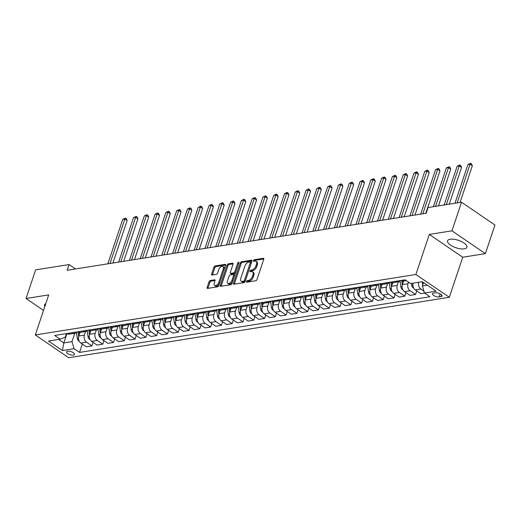 <?xml version="1.0" encoding="UTF-8"?>
<svg xmlns="http://www.w3.org/2000/svg" width="521" height="521" viewBox="0 0 521 521"><rect width="100%" height="100%" fill="white"/><g stroke="black" fill="none" stroke-linecap="round" stroke-linejoin="round"><path stroke-width="0.78" d="M246.44 281.496A0.899 0.488 -55.7 0 0 246.524 282.148A0.899 0.488 -55.7 0 0 246.772 282.193L255.772 280.76A1.283 0.703 -55.7 0 0 256.99 279.503L263.756 259.282A1.283 0.703 -55.7 0 0 263.633 258.357A1.283 0.703 -55.7 0 0 263.287 258.292L254.287 259.725A0.899 0.488 -55.7 0 0 253.427 260.604A0.899 0.488 -55.7 0 0 253.519 261.255A0.899 0.488 -55.7 0 0 253.76 261.295L254.925 261.112A4.103 2.247 -55.7 0 1 256.032 261.314A4.103 2.247 -55.7 0 1 256.43 264.277L255.87 265.964A4.103 2.247 -55.7 0 1 251.956 269.989L250.79 270.171A0.899 0.488 -55.7 0 0 249.937 271.05A0.899 0.488 -55.7 0 0 250.021 271.702A0.899 0.488 -55.7 0 0 250.262 271.747L251.428 271.558A4.103 2.247 -55.7 0 1 252.535 271.76A4.103 2.247 -55.7 0 1 252.939 274.723L252.372 276.41A4.103 2.247 -55.7 0 1 248.458 280.435L247.293 280.617A0.899 0.488 -55.7 0 0 246.44 281.496M464.276 248.849A10.192 3.914 -161.5 0 0 466.894 247.28A10.192 3.914 -161.5 0 0 461.424 241.529A10.192 3.914 -161.5 0 0 450.177 239.243A10.192 3.914 -161.5 0 0 447.559 240.813A10.192 3.914 -161.5 0 0 453.029 246.563A10.192 3.914 -161.5 0 0 464.276 248.849M73.376 355.101A4.181 1.602 -161.5 0 0 74.451 354.456A4.181 1.602 -161.5 0 0 72.211 352.098A4.181 1.602 -161.5 0 0 67.593 351.161A4.181 1.602 -161.5 0 0 66.519 351.799A4.181 1.602 -161.5 0 0 68.765 354.163A4.181 1.602 -161.5 0 0 73.376 355.101M210.263 280.493A1.283 0.703 -55.7 0 0 209.038 281.75L207.137 287.423A1.283 0.703 -55.7 0 0 207.267 288.347A1.283 0.703 -55.7 0 0 207.612 288.413L217.609 286.824A1.283 0.703 -55.7 0 0 218.833 285.567L225.593 265.345A1.283 0.703 -55.7 0 0 225.469 264.421A1.283 0.703 -55.7 0 0 225.124 264.355L215.127 265.944A1.283 0.703 -55.7 0 0 213.903 267.201L211.611 274.053A1.283 0.703 -55.7 0 0 211.734 274.984A1.283 0.703 -55.7 0 0 212.086 275.042L216.365 274.365A1.283 0.703 -55.7 0 0 217.583 273.108L218.722 269.709A3.432 1.882 -55.7 0 1 222.923 266.511A3.432 1.882 -55.7 0 1 223.255 268.986L218.8 282.297A3.432 1.882 -55.7 0 1 214.6 285.495A3.432 1.882 -55.7 0 1 214.268 283.02L215.01 280.799A1.283 0.703 -55.7 0 0 214.886 279.875A1.283 0.703 -55.7 0 0 214.541 279.81L210.263 280.493L211.161 281.106A1.283 0.703 -55.7 0 0 209.943 282.369L208.042 288.041A1.283 0.703 -55.7 0 0 207.97 288.354M48.707 294.893L26.05 298.494L35.623 269.885L69.065 264.57L67.15 270.288L426.165 213.258L428.08 207.534L461.521 202.226L451.948 230.836L429.291 234.43L415.888 274.489L35.304 334.944L48.707 294.893M233.486 283.235A1.283 0.703 -55.7 0 0 233.61 284.16A1.283 0.703 -55.7 0 0 233.955 284.225L243.952 282.636A1.283 0.703 -55.7 0 0 245.176 281.379L251.943 261.164A1.283 0.703 -55.7 0 0 251.812 260.233A1.283 0.703 -55.7 0 0 251.467 260.174L241.47 261.763A1.283 0.703 -55.7 0 0 240.253 263.02L233.486 283.235L234.391 283.854A1.283 0.703 -55.7 0 0 234.313 284.166M230.777 284.733L220.78 286.322A1.283 0.703 -55.7 0 1 220.435 286.257A1.283 0.703 -55.7 0 1 220.311 285.332L227.078 265.111A1.283 0.703 -55.7 0 1 228.302 263.854L232.581 263.17A1.283 0.703 -55.7 0 1 232.926 263.235A1.283 0.703 -55.7 0 1 233.05 264.16L230.308 272.359A1.283 0.703 -55.7 0 0 230.432 273.291A1.283 0.703 -55.7 0 0 230.777 273.349L233.616 272.9A1.283 0.703 -55.7 0 0 234.841 271.643L237.693 263.105A0.899 0.488 -55.7 0 1 238.794 262.271A0.899 0.488 -55.7 0 1 238.879 262.916L232.001 283.476A1.283 0.703 -55.7 0 1 230.777 284.733M435.413 292.802L433.518 293.102A4.051 1.556 -161.5 0 0 432.476 293.727A4.051 1.556 -161.5 0 0 434.651 296.013A4.051 1.556 -161.5 0 0 439.118 296.924L441.02 296.618A4.051 1.556 -161.5 0 0 442.055 296A4.051 1.556 -161.5 0 0 439.887 293.714A4.051 1.556 -161.5 0 0 435.413 292.802M415.888 274.489L449.323 297.276L68.733 357.738L35.304 334.944M422.811 284.694A3.465 2.572 -99 0 1 422.44 283.417L422.212 281.698L410.548 283.535L405.077 279.81L54.698 335.472L60.162 339.197L65.307 337.087L66.473 333.603M422.199 281.685L436.11 291.174L424.459 293.023L422.375 285.983L423.514 282.584M82.338 344.062L79.544 352.411L429.929 296.749L424.459 293.023M79.544 352.411L74.08 348.686L62.429 350.535L48.512 341.053L60.162 339.197M429.291 234.43L462.726 257.224L485.377 253.623L451.948 230.836M485.377 253.623L494.95 225.013L461.521 202.226M26.05 298.494L43.517 310.399M462.726 257.224L449.323 297.276M75.512 268.96L69.065 264.57M422.375 285.983L427.337 285.195M77.004 331.929A5.23 3.888 -99 0 1 74.913 333.264L69.3 334.156A5.23 3.888 -99 0 1 66.948 333.57L63.796 342.948L71.996 341.646L74.79 333.284M93.129 342.349L91.937 345.892L86.33 346.784L80.866 343.052A5.23 3.888 -99 0 1 78.782 336.012L79.974 332.457M91.937 345.892L86.473 342.167A5.23 3.888 -99 0 1 84.389 335.12L85.581 331.571M103.913 340.636L102.728 344.179L97.121 345.071L91.65 341.34A5.23 3.888 -99 0 1 89.566 334.3L90.758 330.744M102.728 344.179L97.264 340.454A5.23 3.888 -99 0 1 95.18 333.407L96.365 329.858M114.698 338.917L113.513 342.466L107.906 343.352L102.442 339.627A5.23 3.888 -99 0 1 100.358 332.587L101.549 329.031M113.513 342.466L108.049 338.735A5.23 3.888 -99 0 1 105.965 331.695L107.157 328.139M125.489 337.204L124.304 340.747L118.69 341.639L113.226 337.914A5.23 3.888 -99 0 1 111.142 330.874L112.334 327.318M124.304 340.747L118.834 337.022A5.23 3.888 -99 0 1 116.756 329.982L117.941 326.426M136.274 335.491L135.089 339.034L129.482 339.926L124.018 336.201A5.23 3.888 -99 0 1 121.934 329.161L123.125 325.605M135.089 339.034L129.625 335.309A5.23 3.888 -99 0 1 127.541 328.269L128.733 324.713M147.065 333.779L145.88 337.321L140.266 338.214L134.802 334.489A5.23 3.888 -99 0 1 132.718 327.449L133.91 323.886M145.88 337.321L140.41 333.596A5.23 3.888 -99 0 1 138.332 326.556L139.517 323M157.85 332.066L156.665 335.609L151.057 336.501L145.587 332.776A5.23 3.888 -99 0 1 143.509 325.729L144.695 322.173M156.665 335.609L151.201 331.884A5.23 3.888 -99 0 1 149.117 324.844L150.309 321.288M168.641 330.353L167.456 333.896L161.842 334.788L156.378 331.056A5.23 3.888 -99 0 1 154.294 324.016L155.486 320.461M167.456 333.896L161.985 330.171A5.23 3.888 -99 0 1 159.901 323.124L161.093 319.575M179.426 328.64L178.241 332.183L172.633 333.075L167.163 329.344A5.23 3.888 -99 0 1 165.085 322.304L166.271 318.748M178.241 332.183L172.777 328.458A5.23 3.888 -99 0 1 170.693 321.411L171.884 317.862M190.217 326.921L189.032 330.47L183.418 331.356L177.954 327.631A5.23 3.888 -99 0 1 175.87 320.591L177.062 317.035M189.032 330.47L183.561 326.739A5.23 3.888 -99 0 1 181.477 319.699L182.669 316.143M201.002 325.208L199.817 328.751L194.209 329.643L188.739 325.918A5.23 3.888 -99 0 1 186.655 318.878L187.847 315.322M199.817 328.751L194.353 325.026A5.23 3.888 -99 0 1 192.269 317.986L193.454 314.43M211.793 323.495L210.601 327.038L204.994 327.93L199.53 324.205A5.23 3.888 -99 0 1 197.446 317.165L198.638 313.609M210.601 327.038L205.137 323.313A5.23 3.888 -99 0 1 203.053 316.273L204.245 312.717M222.578 321.783L221.392 325.325L215.785 326.218L210.315 322.492A5.23 3.888 -99 0 1 208.231 315.452L209.422 311.89M221.392 325.325L215.928 321.6A5.23 3.888 -99 0 1 213.844 314.56L215.03 311.004M233.362 320.07L232.177 323.613L226.57 324.505L221.106 320.78A5.23 3.888 -99 0 1 219.022 313.733L220.214 310.177M232.177 323.613L226.713 319.887A5.23 3.888 -99 0 1 224.629 312.847L225.821 309.292M244.154 318.357L242.968 321.9L237.355 322.792L231.891 319.06A5.23 3.888 -99 0 1 229.807 312.02L230.998 308.465M242.968 321.9L237.498 318.175A5.23 3.888 -99 0 1 235.42 311.128L236.606 307.579M254.938 316.644L253.753 320.187L248.146 321.079L242.682 317.348A5.23 3.888 -99 0 1 240.598 310.308L241.783 306.752M253.753 320.187L248.289 316.462A5.23 3.888 -99 0 1 246.205 309.415L247.397 305.866M265.73 314.925L264.544 318.474L258.93 319.36L253.466 315.635A5.23 3.888 -99 0 1 251.382 308.595L252.574 305.039M264.544 318.474L259.074 314.743A5.23 3.888 -99 0 1 256.996 307.703L258.182 304.147M276.514 313.212L275.329 316.755L269.722 317.647L264.251 313.922A5.23 3.888 -99 0 1 262.174 306.882L263.359 303.326M275.329 316.755L269.865 313.03A5.23 3.888 -99 0 1 267.781 305.99L268.973 302.434M287.305 311.499L286.12 315.042L280.506 315.934L275.042 312.209A5.23 3.888 -99 0 1 272.958 305.169L274.15 301.613M286.12 315.042L280.65 311.317A5.23 3.888 -99 0 1 278.566 304.277L279.757 300.721M298.09 309.787L296.905 313.329L291.298 314.222L285.827 310.496A5.23 3.888 -99 0 1 283.75 303.456L284.935 299.894M296.905 313.329L291.441 309.604A5.23 3.888 -99 0 1 289.357 302.564L290.542 299.008M308.881 308.074L307.696 311.617L302.082 312.509L296.618 308.784A5.23 3.888 -99 0 1 294.534 301.737L295.726 298.181M307.696 311.617L302.226 307.891A5.23 3.888 -99 0 1 300.142 300.851L301.333 297.296M319.666 306.361L318.481 309.904L312.874 310.796L307.403 307.064A5.23 3.888 -99 0 1 305.319 300.024L306.511 296.469M318.481 309.904L313.017 306.179A5.23 3.888 -99 0 1 310.933 299.132L312.118 295.583M330.451 304.648L329.265 308.191L323.658 309.083L318.194 305.352A5.23 3.888 -99 0 1 316.11 298.312L317.302 294.756M329.265 308.191L323.801 304.466A5.23 3.888 -99 0 1 321.717 297.419L322.909 293.87M341.242 302.929L340.057 306.478L334.449 307.364L328.979 303.639A5.23 3.888 -99 0 1 326.895 296.599L328.087 293.043M340.057 306.478L334.586 302.747A5.23 3.888 -99 0 1 332.509 295.707L333.694 292.151M352.027 301.216L350.841 304.759L345.234 305.651L339.77 301.926A5.23 3.888 -99 0 1 337.686 294.886L338.878 291.33M350.841 304.759L345.377 301.034A5.23 3.888 -99 0 1 343.293 293.994L344.485 290.438M362.818 299.503L361.633 303.046L356.019 303.938L350.555 300.213A5.23 3.888 -99 0 1 348.471 293.173L349.663 289.617M361.633 303.046L356.162 299.321A5.23 3.888 -99 0 1 354.085 292.281L355.27 288.725M373.603 297.791L372.417 301.333L366.81 302.226L361.34 298.5A5.23 3.888 -99 0 1 359.262 291.46L360.447 287.898M372.417 301.333L366.953 297.608A5.23 3.888 -99 0 1 364.869 290.568L366.061 287.012M384.394 296.078L383.209 299.621L377.595 300.513L372.131 296.788A5.23 3.888 -99 0 1 370.047 289.741L371.239 286.185M383.209 299.621L377.738 295.895A5.23 3.888 -99 0 1 375.661 288.855L376.846 285.3M395.178 294.365L393.993 297.908L388.386 298.8L382.915 295.068A5.23 3.888 -99 0 1 380.838 288.028L382.023 284.473M393.993 297.908L388.529 294.183A5.23 3.888 -99 0 1 386.445 287.136L387.637 283.587M405.97 292.652L404.784 296.195L399.171 297.087L393.707 293.356A5.23 3.888 -99 0 1 391.623 286.316L392.814 282.76M404.784 296.195L399.314 292.47A5.23 3.888 -99 0 1 397.23 285.423L398.422 281.874M416.754 290.933L415.569 294.482L409.962 295.368L404.491 291.643A5.23 3.888 -99 0 1 402.414 284.603L403.599 281.047M415.569 294.482L410.105 290.751A5.23 3.888 -99 0 1 408.021 283.711L408.536 282.167M58.652 339.438L63.796 342.948L62.429 350.535M423.886 291.083L420.89 289.038A5.23 3.888 -99 0 1 418.734 282.239M413.127 283.131A5.23 3.888 -99 0 0 415.283 289.93L420.747 293.655L424.511 293.056M406.269 280.624L403.716 281.027A5.23 3.888 -99 0 1 401.365 280.448L401.313 280.409M400.629 280.519A5.23 3.888 -99 0 1 398.539 281.854A5.23 3.888 -99 0 1 396.188 281.268L396.136 281.229M398.539 281.854L392.932 282.747A5.23 3.888 -99 0 1 390.581 282.161L390.529 282.121M389.845 282.232A5.23 3.888 -99 0 1 387.754 283.567A5.23 3.888 -99 0 1 385.403 282.981L385.351 282.949M387.754 283.567L382.14 284.459A5.23 3.888 -99 0 1 379.789 283.873L379.737 283.834M379.06 283.945A5.23 3.888 -99 0 1 376.963 285.28A5.23 3.888 -99 0 1 374.612 284.694L374.56 284.661M376.963 285.28L371.356 286.172A5.23 3.888 -99 0 1 369.005 285.586L368.953 285.554M368.269 285.658A5.23 3.888 -99 0 1 366.178 286.993A5.23 3.888 -99 0 1 363.827 286.407L363.775 286.374M366.178 286.993L360.565 287.885A5.23 3.888 -99 0 1 358.214 287.299L358.161 287.266M357.484 287.371A5.23 3.888 -99 0 1 355.387 288.706A5.23 3.888 -99 0 1 353.036 288.12L352.984 288.087M355.387 288.706L349.78 289.598A5.23 3.888 -99 0 1 347.429 289.012L347.377 288.979M346.693 289.083A5.23 3.888 -99 0 1 344.602 290.418A5.23 3.888 -99 0 1 342.251 289.839L342.199 289.8M344.602 290.418L338.995 291.311A5.23 3.888 -99 0 1 336.638 290.725L336.586 290.692M335.908 290.803A5.23 3.888 -99 0 1 333.811 292.138A5.23 3.888 -99 0 1 331.46 291.552L331.408 291.513M333.811 292.138L328.204 293.023A5.23 3.888 -99 0 1 325.853 292.444L325.801 292.405M325.117 292.515A5.23 3.888 -99 0 1 323.027 293.851A5.23 3.888 -99 0 1 320.675 293.264L320.623 293.225M323.027 293.851L317.419 294.743A5.23 3.888 -99 0 1 315.068 294.157L315.016 294.118M314.332 294.228A5.23 3.888 -99 0 1 312.242 295.563A5.23 3.888 -99 0 1 309.884 294.977L309.832 294.945M312.242 295.563L306.628 296.456A5.23 3.888 -99 0 1 304.277 295.869L304.225 295.83M303.541 295.941A5.23 3.888 -99 0 1 301.451 297.276A5.23 3.888 -99 0 1 299.1 296.69L299.047 296.657M301.451 297.276L295.843 298.168A5.23 3.888 -99 0 1 293.492 297.582L293.44 297.55M292.756 297.654A5.23 3.888 -99 0 1 290.666 298.989A5.23 3.888 -99 0 1 288.315 298.403L288.263 298.37M290.666 298.989L285.052 299.881A5.23 3.888 -99 0 1 282.701 299.295L282.649 299.262M281.972 299.367A5.23 3.888 -99 0 1 279.875 300.702A5.23 3.888 -99 0 1 277.524 300.116L277.472 300.083M279.875 300.702L274.267 301.594A5.23 3.888 -99 0 1 271.916 301.008L271.864 300.975M271.18 301.079A5.23 3.888 -99 0 1 269.09 302.414A5.23 3.888 -99 0 1 266.739 301.835L266.687 301.796M269.09 302.414L263.476 303.307A5.23 3.888 -99 0 1 261.125 302.721L261.073 302.688M260.396 302.799A5.23 3.888 -99 0 1 258.299 304.134A5.23 3.888 -99 0 1 255.948 303.548L255.896 303.509M258.299 304.134L252.692 305.019A5.23 3.888 -99 0 1 250.34 304.44L250.288 304.401M249.605 304.511A5.23 3.888 -99 0 1 247.514 305.847A5.23 3.888 -99 0 1 245.163 305.26L245.111 305.221M247.514 305.847L241.9 306.739A5.23 3.888 -99 0 1 239.549 306.153L239.497 306.114M238.82 306.224A5.23 3.888 -99 0 1 236.723 307.559A5.23 3.888 -99 0 1 234.372 306.973L234.32 306.941M236.723 307.559L231.116 308.452A5.23 3.888 -99 0 1 228.765 307.865L228.712 307.826M228.029 307.937A5.23 3.888 -99 0 1 225.938 309.272A5.23 3.888 -99 0 1 223.587 308.686L223.535 308.653M225.938 309.272L220.331 310.164A5.23 3.888 -99 0 1 217.973 309.578L217.921 309.546M217.244 309.65A5.23 3.888 -99 0 1 215.147 310.985A5.23 3.888 -99 0 1 212.796 310.399L212.744 310.366M215.147 310.985L209.54 311.877A5.23 3.888 -99 0 1 207.189 311.291L207.137 311.258M206.453 311.363A5.23 3.888 -99 0 1 204.362 312.698A5.23 3.888 -99 0 1 202.011 312.112L201.959 312.079M204.362 312.698L198.755 313.59A5.23 3.888 -99 0 1 196.404 313.004L196.352 312.971M195.668 313.075A5.23 3.888 -99 0 1 193.578 314.41A5.23 3.888 -99 0 1 191.22 313.831L191.168 313.792M193.578 314.41L187.964 315.303A5.23 3.888 -99 0 1 185.613 314.717L185.561 314.684M184.877 314.795A5.23 3.888 -99 0 1 182.786 316.13A5.23 3.888 -99 0 1 180.435 315.544L180.383 315.505M182.786 316.13L177.179 317.015A5.23 3.888 -99 0 1 174.828 316.436L174.776 316.397M174.092 316.507A5.23 3.888 -99 0 1 172.002 317.843A5.23 3.888 -99 0 1 169.651 317.256L169.599 317.217M172.002 317.843L166.388 318.735A5.23 3.888 -99 0 1 164.037 318.149L163.985 318.11M163.307 318.22A5.23 3.888 -99 0 1 161.21 319.555A5.23 3.888 -99 0 1 158.859 318.969L158.807 318.937M161.21 319.555L155.603 320.448A5.23 3.888 -99 0 1 153.252 319.861L153.2 319.822M152.516 319.933A5.23 3.888 -99 0 1 150.426 321.268A5.23 3.888 -99 0 1 148.075 320.682L148.023 320.649M150.426 321.268L144.812 322.16A5.23 3.888 -99 0 1 142.461 321.574L142.409 321.542M141.732 321.646A5.23 3.888 -99 0 1 139.635 322.981A5.23 3.888 -99 0 1 137.284 322.395L137.231 322.362M139.635 322.981L134.027 323.873A5.23 3.888 -99 0 1 131.676 323.287L131.624 323.254M130.94 323.359A5.23 3.888 -99 0 1 128.85 324.694A5.23 3.888 -99 0 1 126.499 324.108L126.447 324.075M128.85 324.694L123.243 325.586A5.23 3.888 -99 0 1 120.885 325L120.833 324.967M120.156 325.071A5.23 3.888 -99 0 1 118.059 326.406A5.23 3.888 -99 0 1 115.708 325.827L115.655 325.788M118.059 326.406L112.451 327.299A5.23 3.888 -99 0 1 110.1 326.713L110.048 326.68M109.364 326.791A5.23 3.888 -99 0 1 107.274 328.126A5.23 3.888 -99 0 1 104.923 327.54L104.871 327.501M107.274 328.126L101.667 329.012A5.23 3.888 -99 0 1 99.316 328.432L99.264 328.393M98.58 328.504A5.23 3.888 -99 0 1 96.489 329.839A5.23 3.888 -99 0 1 94.132 329.252L94.08 329.213M96.489 329.839L90.875 330.731A5.23 3.888 -99 0 1 88.524 330.145L88.472 330.106M87.789 330.216A5.23 3.888 -99 0 1 85.698 331.551A5.23 3.888 -99 0 1 83.347 330.965L83.295 330.933M85.698 331.551L80.091 332.444A5.23 3.888 -99 0 1 77.74 331.857L77.688 331.818M74.913 333.264A5.23 3.888 -99 0 1 72.562 332.678L72.51 332.645M72.562 332.678L66.896 333.538M71.996 341.646L74.08 348.686M45.776 303.645A10.192 3.914 -161.5 0 0 44.532 304.837A10.192 3.914 -161.5 0 0 44.813 306.53M247.345 282.102A0.899 0.488 -55.7 0 1 248.198 281.236L249.364 281.047A4.103 2.247 -55.7 0 0 253.278 277.022L252.372 276.41M252.535 271.76L253.44 272.379A4.103 2.247 -55.7 0 1 253.838 275.342L253.278 277.022M256.032 261.314L256.938 261.933A4.103 2.247 -55.7 0 1 257.335 264.889L256.775 266.576A4.103 2.247 -55.7 0 1 252.861 270.601L251.695 270.79A0.899 0.488 -55.7 0 0 250.842 271.649M263.828 258.97L255.186 260.344A0.899 0.488 -55.7 0 0 254.339 261.203M252.014 260.845L242.376 262.376A1.283 0.703 -55.7 0 0 241.151 263.633L234.391 283.854M243.548 281.216A0.899 0.488 -55.7 0 0 244.401 280.331L250.34 262.584A0.899 0.488 -55.7 0 0 250.256 261.939A0.899 0.488 -55.7 0 0 250.008 261.894L248.784 262.089A4.103 2.247 -55.7 0 0 244.87 266.114L240.813 278.247A4.103 2.247 -55.7 0 0 241.21 281.203A4.103 2.247 -55.7 0 0 242.317 281.412L243.548 281.216L244.447 281.828A0.899 0.488 -55.7 0 0 245.306 280.949L244.401 280.331M250.256 261.939L251.155 262.551A0.899 0.488 -55.7 0 1 251.246 263.203L245.306 280.949M241.21 281.203L242.115 281.822A4.103 2.247 -55.7 0 0 243.222 282.024L242.317 281.412M244.447 281.828L243.222 282.024M233.121 263.847L229.201 264.466A1.283 0.703 -55.7 0 0 227.983 265.73L221.217 285.944A1.283 0.703 -55.7 0 0 221.145 286.263M230.432 273.291L231.337 273.903A1.283 0.703 -55.7 0 0 231.682 273.968L234.522 273.518A1.283 0.703 -55.7 0 0 235.739 272.255L238.598 263.724L237.693 263.105M227.462 280.871A3.432 1.882 -55.7 0 0 227.794 283.346A3.432 1.882 -55.7 0 0 231.988 280.148L233.558 275.459A1.283 0.703 -55.7 0 0 233.434 274.534A1.283 0.703 -55.7 0 0 233.089 274.476L230.249 274.925A1.283 0.703 -55.7 0 0 229.025 276.182L227.462 280.871M227.794 283.346L228.693 283.965A3.432 1.882 -55.7 0 0 232.894 280.767L231.988 280.148M233.434 274.534L234.339 275.153A1.283 0.703 -55.7 0 1 234.463 276.078L232.894 280.767M215.082 280.487L211.161 281.106M214.6 285.495L215.505 286.114A3.432 1.882 -55.7 0 0 219.706 282.916L218.8 282.297M222.923 266.511L223.822 267.13A3.432 1.882 -55.7 0 1 224.16 269.604L219.706 282.916M225.665 265.033L216.033 266.563A1.283 0.703 -55.7 0 0 214.808 267.82L212.516 274.671A1.283 0.703 -55.7 0 0 212.444 274.984M460.05 202.461L472.339 165.73L470.079 164.187L467.923 164.532L454.957 203.268M457.119 202.923L470.079 164.187L470.606 163.262L471.512 163.881L472.339 165.73M467.923 164.532L470.606 163.262M413.654 288.035L413.153 287.833A3.465 2.572 -99 0 1 411.655 285.13L411.421 283.398M449.258 204.173L461.547 167.443L459.288 165.899L457.132 166.245L444.172 204.981M446.328 204.636L459.288 165.899L459.815 164.975L460.72 165.593L461.547 167.443M457.132 166.245L459.815 164.975M402.863 289.748L402.368 289.546A3.465 2.572 -99 0 1 400.864 286.843L400.089 281.106M438.474 205.886L450.763 169.156L448.503 167.612L446.347 167.957L433.381 206.694M403.039 282.721L402.811 281.034M401.704 280.65L402.29 285.007M435.543 206.349L448.503 167.612L449.03 166.694L449.936 167.306L450.763 169.156M446.347 167.957L449.03 166.694M392.079 291.467L391.577 291.259A3.465 2.572 -99 0 1 390.079 288.556L389.304 282.818M425.768 213.323L439.971 170.868L437.712 169.332L435.556 169.67L420.681 214.131M392.254 284.433L392.026 282.747M390.913 282.362L391.505 286.719M422.837 213.786L437.712 169.332L438.246 168.407L439.144 169.019L439.971 170.868M435.556 169.67L438.246 168.407M381.287 293.18L380.792 292.971A3.465 2.572 -99 0 1 379.295 290.269L378.513 284.538M414.983 215.036L429.187 172.581L426.927 171.044L424.771 171.383L409.897 215.844M381.463 286.146L381.235 284.459M380.128 284.075L380.721 288.432M412.052 215.499L426.927 171.044L427.454 170.12L428.36 170.738L429.187 172.581M424.771 171.383L427.454 170.12M370.503 294.893L370.001 294.684A3.465 2.572 -99 0 1 368.503 291.981L367.728 286.25M404.192 216.749L418.396 174.294L416.142 172.757L413.98 173.096L399.106 217.557M370.678 287.859L370.451 286.172M369.337 285.795L369.93 290.145M401.261 217.211L416.142 172.757L416.67 171.832L417.568 172.451L418.396 174.294M413.98 173.096L416.67 171.832M359.718 296.605L359.216 296.397A3.465 2.572 -99 0 1 357.719 293.694L356.937 287.963M393.407 218.462L407.611 176.007L405.351 174.47L403.195 174.815L388.321 219.269M359.887 289.572L359.659 287.885M358.552 287.507L359.145 291.858M390.476 218.931L405.351 174.47L405.879 173.545L406.784 174.164L407.611 176.007M403.195 174.815L405.879 173.545M348.927 298.318L348.425 298.116A3.465 2.572 -99 0 1 346.927 295.414L346.152 289.676M382.616 220.175L396.82 177.726L394.566 176.183L392.404 176.528L377.53 220.982M349.103 291.285L348.875 289.598M347.767 289.22L348.354 293.57M379.685 220.644L394.566 176.183L395.094 175.258L395.993 175.877L396.82 177.726M392.404 176.528L395.094 175.258M338.142 300.031L337.641 299.829A3.465 2.572 -99 0 1 336.143 297.126L335.361 291.389M371.831 221.887L386.035 179.439L383.775 177.895L381.619 178.241L366.745 222.695M338.318 293.004L338.083 291.317M336.976 290.933L337.569 295.283M368.901 222.356L383.775 177.895L384.303 176.971L385.208 177.589L386.035 179.439M381.619 178.241L384.303 176.971M327.351 301.744L326.849 301.542A3.465 2.572 -99 0 1 325.351 298.839L324.576 293.102M361.04 223.6L375.25 181.152L372.99 179.608L370.828 179.953L355.954 224.414M327.527 294.717L327.299 293.03M326.192 292.646L326.778 297.003M358.116 224.069L372.99 179.608L373.518 178.69L374.423 179.302L375.25 181.152M370.828 179.953L373.518 178.69M316.566 303.463L316.065 303.255A3.465 2.572 -99 0 1 314.567 300.552L313.792 294.814M350.255 225.319L364.459 182.864L362.199 181.328L360.044 181.666L345.169 226.127M316.742 296.429L316.514 294.743M315.4 294.358L315.993 298.715M347.325 225.782L362.199 181.328L362.727 180.403L363.632 181.015L364.459 182.864M360.044 181.666L362.727 180.403M305.775 305.176L305.28 304.967A3.465 2.572 -99 0 1 303.776 302.265L303.001 296.534M339.471 227.032L353.674 184.577L351.415 183.04L349.259 183.379L334.378 227.84M305.951 298.142L305.723 296.456M304.616 296.071L305.202 300.428M336.54 227.495L351.415 183.04L351.942 182.116L352.847 182.734L353.674 184.577M349.259 183.379L351.942 182.116M294.99 306.889L294.489 306.68A3.465 2.572 -99 0 1 292.991 303.977L292.216 298.246M328.679 228.745L342.883 186.29L340.623 184.753L338.468 185.092L323.593 229.553M295.166 299.855L294.938 298.168M293.824 297.791L294.417 302.141M325.749 229.207L340.623 184.753L341.151 183.828L342.056 184.447L342.883 186.29M338.468 185.092L341.151 183.828M284.199 308.601L283.704 308.393A3.465 2.572 -99 0 1 282.2 305.69L281.425 299.959M317.895 230.458L332.098 188.003L329.839 186.466L327.683 186.811L312.802 231.265M284.375 301.568L284.147 299.881M283.04 299.503L283.626 303.854M314.964 230.927L329.839 186.466L330.366 185.541L331.271 186.16L332.098 188.003M327.683 186.811L330.366 185.541M273.414 310.314L272.913 310.112A3.465 2.572 -99 0 1 271.415 307.41L270.64 301.672M307.103 232.171L321.307 189.722L319.047 188.179L316.892 188.524L302.017 232.978M273.59 303.281L273.362 301.594M272.249 301.216L272.841 305.566M304.173 232.64L319.047 188.179L319.581 187.254L320.48 187.873L321.307 189.722M316.892 188.524L319.581 187.254M262.63 312.027L262.128 311.825A3.465 2.572 -99 0 1 260.63 309.122L259.849 303.385M296.319 233.883L310.523 191.435L308.263 189.891L306.107 190.237L291.232 234.691M262.799 305L262.571 303.313M261.464 302.929L262.056 307.279M293.388 234.352L308.263 189.891L308.79 188.967L309.695 189.585L310.523 191.435M306.107 190.237L308.79 188.967M251.838 313.74L251.337 313.538A3.465 2.572 -99 0 1 249.839 310.835L249.064 305.098M285.528 235.596L299.731 193.148L297.478 191.604L295.316 191.949L280.441 236.41M252.014 306.713L251.786 305.026M250.673 304.642L251.265 308.999M282.597 236.065L297.478 191.604L298.005 190.686L298.904 191.298L299.731 193.148M295.316 191.949L298.005 190.686M241.054 315.459L240.552 315.251A3.465 2.572 -99 0 1 239.054 312.548L238.273 306.81M274.743 237.315L288.947 194.861L286.687 193.324L284.531 193.662L269.657 238.123M241.23 308.425L240.995 306.739M239.888 306.355L240.481 310.711M271.812 237.778L286.687 193.324L287.214 192.399L288.12 193.011L288.947 194.861M284.531 193.662L287.214 192.399M230.262 317.172L229.761 316.963A3.465 2.572 -99 0 1 228.263 314.261L227.488 308.53M263.952 239.028L278.162 196.573L275.902 195.036L273.74 195.375L258.865 239.836M230.438 310.138L230.21 308.452M229.103 308.067L229.689 312.424M261.028 239.491L275.902 195.036L276.43 194.112L277.335 194.724L278.162 196.573M273.74 195.375L276.43 194.112M219.478 318.885L218.976 318.676A3.465 2.572 -99 0 1 217.478 315.973L216.697 310.242M253.167 240.741L267.371 198.286L265.111 196.749L262.955 197.088L248.081 241.549M219.654 311.851L219.426 310.164M218.312 309.787L218.905 314.137M250.236 241.203L265.111 196.749L265.638 195.824L266.544 196.443L267.371 198.286M262.955 197.088L265.638 195.824M208.687 320.597L208.185 320.389A3.465 2.572 -99 0 1 206.687 317.686L205.912 311.955M242.382 242.454L256.586 199.999L254.326 198.462L252.164 198.807L237.289 243.261M208.862 313.564L208.634 311.877M207.527 311.499L208.113 315.85M239.452 242.923L254.326 198.462L254.854 197.537L255.759 198.156L256.586 199.999M252.164 198.807L254.854 197.537M197.902 322.31L197.4 322.108A3.465 2.572 -99 0 1 195.903 319.406L195.128 313.668M231.591 244.167L245.795 201.718L243.535 200.175L241.379 200.52L226.505 244.974M198.078 315.277L197.85 313.59M196.736 313.212L197.329 317.563M228.66 244.636L243.535 200.175L244.062 199.25L244.968 199.869L245.795 201.718M241.379 200.52L244.062 199.25M187.111 324.023L186.616 323.821A3.465 2.572 -99 0 1 185.111 321.118L184.336 315.381M220.806 245.879L235.01 203.431L232.75 201.887L230.595 202.233L215.714 246.687M187.286 316.996L187.059 315.309M185.951 314.925L186.538 319.275M217.876 246.348L232.75 201.887L233.278 200.963L234.183 201.581L235.01 203.431M230.595 202.233L233.278 200.963M176.326 325.736L175.824 325.534A3.465 2.572 -99 0 1 174.327 322.831L173.552 317.094M210.015 247.592L224.219 205.144L221.959 203.6L219.803 203.945L204.929 248.406M176.502 318.709L176.274 317.022M175.16 316.638L175.753 320.995M207.084 248.061L221.959 203.6L222.493 202.682L223.392 203.294L224.219 205.144M219.803 203.945L222.493 202.682M165.535 327.455L165.04 327.247A3.465 2.572 -99 0 1 163.542 324.544L162.76 318.806M199.23 249.312L213.434 206.857L211.174 205.32L209.019 205.658L194.144 250.119M165.711 320.422L165.483 318.735M164.376 318.351L164.962 322.707M196.3 249.774L211.174 205.32L211.702 204.395L212.607 205.007L213.434 206.857M209.019 205.658L211.702 204.395M154.75 329.168L154.249 328.959A3.465 2.572 -99 0 1 152.751 326.257L151.976 320.526M188.439 251.024L202.643 208.569L200.39 207.032L198.227 207.371L183.353 251.832M154.926 322.134L154.698 320.448M153.584 320.063L154.177 324.42M185.509 251.487L200.39 207.032L200.917 206.108L201.816 206.72L202.643 208.569M198.227 207.371L200.917 206.108M143.965 330.881L143.464 330.672A3.465 2.572 -99 0 1 141.966 327.97L141.184 322.238M177.654 252.737L191.858 210.282L189.598 208.745L187.443 209.084L172.568 253.545M144.135 323.847L143.907 322.16M142.8 321.783L143.392 326.133M174.724 253.199L189.598 208.745L190.126 207.82L191.031 208.439L191.858 210.282M187.443 209.084L190.126 207.82M133.174 332.593L132.673 332.385A3.465 2.572 -99 0 1 131.175 329.682L130.4 323.951M166.863 254.45L181.067 211.995L178.814 210.458L176.652 210.803L161.777 255.257M133.35 325.56L133.122 323.873M132.015 323.495L132.601 327.846M163.933 254.919L178.814 210.458L179.341 209.533L180.24 210.152L181.067 211.995M176.652 210.803L179.341 209.533M122.389 334.306L121.888 334.104A3.465 2.572 -99 0 1 120.39 331.402L119.609 325.664M156.079 256.163L170.282 213.714L168.023 212.171L165.867 212.516L150.992 256.97M122.565 327.273L122.331 325.586M121.224 325.208L121.816 329.559M153.148 256.632L168.023 212.171L168.55 211.246L169.455 211.865L170.282 213.714M165.867 212.516L168.55 211.246M111.598 336.019L111.097 335.817A3.465 2.572 -99 0 1 109.599 333.114L108.824 327.377M145.287 257.875L159.498 215.427L157.238 213.884L155.076 214.229L140.201 258.683M111.774 328.992L111.546 327.305M110.439 326.921L111.025 331.271M142.363 258.344L157.238 213.884L157.765 212.959L158.671 213.577L159.498 215.427M155.076 214.229L157.765 212.959M100.814 337.732L100.312 337.53A3.465 2.572 -99 0 1 98.814 334.827L98.033 329.09M134.503 259.588L148.706 217.14L146.447 215.596L144.291 215.941L129.416 260.402M100.989 330.705L100.761 329.018M99.648 328.634L100.24 332.991M131.572 260.057L146.447 215.596L146.974 214.678L147.879 215.29L148.706 217.14M144.291 215.941L146.974 214.678M90.022 339.451L89.527 339.243A3.465 2.572 -99 0 1 88.023 336.54L87.248 330.802M123.718 261.308L137.922 218.853L135.662 217.309L133.506 217.654L118.625 262.115M90.198 332.418L89.97 330.731M88.863 330.347L89.449 334.703M120.787 261.77L135.662 217.309L136.189 216.391L137.095 217.003L137.922 218.853M133.506 217.654L136.189 216.391M79.238 341.164L78.736 340.955A3.465 2.572 -99 0 1 77.238 338.253L76.463 332.522M112.927 263.02L127.131 220.565L124.871 219.028L122.715 219.367L107.84 263.828M79.413 334.13L79.185 332.444M78.072 332.059L78.664 336.416M109.996 263.483L124.871 219.028L125.398 218.104L126.303 218.716L127.131 220.565M122.715 219.367L125.398 218.104M78.782 336.012L84.389 335.12M89.566 334.3L95.18 333.407M100.358 332.587L105.965 331.695M111.142 330.874L116.756 329.982M121.934 329.161L127.541 328.269M132.718 327.449L138.332 326.556M143.509 325.729L149.117 324.844M154.294 324.016L159.901 323.124M165.085 322.304L170.693 321.411M175.87 320.591L181.477 319.699M186.655 318.878L192.269 317.986M197.446 317.165L203.053 316.273M208.231 315.452L213.844 314.56M219.022 313.733L224.629 312.847M229.807 312.02L235.42 311.128M240.598 310.308L246.205 309.415M251.382 308.595L256.996 307.703M262.174 306.882L267.781 305.99M272.958 305.169L278.566 304.277M283.75 303.456L289.357 302.564M294.534 301.737L300.142 300.851M305.319 300.024L310.933 299.132M316.11 298.312L321.717 297.419M326.895 296.599L332.509 295.707M337.686 294.886L343.293 293.994M348.471 293.173L354.085 292.281M359.262 291.46L364.869 290.568M370.047 289.741L375.661 288.855M380.838 288.028L386.445 287.136M391.623 286.316L397.23 285.423M402.414 284.603L408.021 283.711M401.365 280.448L405.13 279.849M415.283 289.93L420.89 289.038M404.491 291.643L410.105 290.751M390.581 282.161L396.188 281.268M393.707 293.356L399.314 292.47M379.789 283.873L385.403 282.981M382.915 295.068L388.529 294.183M369.005 285.586L374.612 284.694M372.131 296.788L377.738 295.895M358.214 287.299L363.827 286.407M361.34 298.5L366.953 297.608M347.429 289.012L353.036 288.12M350.555 300.213L356.162 299.321M336.638 290.725L342.251 289.839M339.77 301.926L345.377 301.034M325.853 292.444L331.46 291.552M328.979 303.639L334.586 302.747M315.068 294.157L320.675 293.264M318.194 305.352L323.801 304.466M304.277 295.869L309.884 294.977M307.403 307.064L313.017 306.179M293.492 297.582L299.1 296.69M296.618 308.784L302.226 307.891M282.701 299.295L288.315 298.403M285.827 310.496L291.441 309.604M271.916 301.008L277.524 300.116M275.042 312.209L280.65 311.317M261.125 302.721L266.739 301.835M264.251 313.922L269.865 313.03M250.34 304.44L255.948 303.548M253.466 315.635L259.074 314.743M239.549 306.153L245.163 305.26M242.682 317.348L248.289 316.462M228.765 307.865L234.372 306.973M231.891 319.06L237.498 318.175M217.973 309.578L223.587 308.686M221.106 320.78L226.713 319.887M207.189 311.291L212.796 310.399M210.315 322.492L215.928 321.6M196.404 313.004L202.011 312.112M199.53 324.205L205.137 323.313M185.613 314.717L191.22 313.831M188.739 325.918L194.353 325.026M174.828 316.436L180.435 315.544M177.954 327.631L183.561 326.739M164.037 318.149L169.651 317.256M167.163 329.344L172.777 328.458M153.252 319.861L158.859 318.969M156.378 331.056L161.985 330.171M142.461 321.574L148.075 320.682M145.587 332.776L151.201 331.884M131.676 323.287L137.284 322.395M134.802 334.489L140.41 333.596M120.885 325L126.499 324.108M124.018 336.201L129.625 335.309M110.1 326.713L115.708 325.827M113.226 337.914L118.834 337.022M99.316 328.432L104.923 327.54M102.442 339.627L108.049 338.735M88.524 330.145L94.132 329.252M91.65 341.34L97.264 340.454M77.74 331.857L83.347 330.965M80.866 343.052L86.473 342.167M441.6 294.873L441.02 296.618M440.147 293.844L439.118 296.924M249.364 281.047L248.458 280.435M253.838 275.342L252.939 274.723M251.695 270.79L250.79 270.171M252.861 270.601L251.956 269.989M256.775 266.576L255.87 265.964M257.335 264.889L256.43 264.277M255.186 260.344L254.287 259.725M263.821 258.657L263.287 258.292M248.198 281.236L247.293 280.617M241.151 263.633L240.253 263.02M242.376 262.376L241.47 261.763M252.001 260.533L251.467 260.174M251.246 263.203L250.34 262.584M221.217 285.944L220.311 285.332M227.983 265.73L227.078 265.111M229.201 264.466L228.302 263.854M233.108 263.535L232.581 263.17M231.682 273.968L230.777 273.349M234.522 273.518L233.616 272.9M235.739 272.255L234.841 271.643M234.463 276.078L233.558 275.459M215.069 280.174L214.541 279.81M224.16 269.604L223.255 268.986M212.516 274.671L211.611 274.053M214.808 267.82L213.903 267.201M216.033 266.563L215.127 265.944M225.658 264.72L225.124 264.355M208.042 288.041L207.137 287.423M209.943 282.369L209.038 281.75M422.44 283.417L423.28 283.281M411.655 285.13L412.886 284.935M400.864 286.843L402.101 286.648M390.079 288.556L391.31 288.36M379.295 290.269L380.525 290.073M370.066 294.717L370.392 294.665M368.503 291.981L369.734 291.786M357.719 293.694L358.949 293.499M346.927 295.414L348.165 295.218M336.143 297.126L337.374 296.931M325.351 298.839L326.589 298.644M314.567 300.552L315.798 300.356M303.776 302.265L305.013 302.069M292.991 303.977L294.222 303.782M282.2 305.69L283.437 305.495M272.978 310.138L273.304 310.086M271.415 307.41L272.646 307.214M260.63 309.122L261.861 308.927M249.839 310.835L251.07 310.64M239.054 312.548L240.285 312.353M228.263 314.261L229.5 314.065M217.478 315.973L218.709 315.778M206.687 317.686L207.925 317.491M195.903 319.406L197.133 319.21M185.111 321.118L186.349 320.923M174.327 322.831L175.557 322.636M163.542 324.544L164.773 324.349M154.314 328.985L154.639 328.94M152.751 326.257L153.982 326.061M141.966 327.97L143.197 327.774M131.175 329.682L132.412 329.487M120.39 331.402L121.621 331.206M109.599 333.114L110.836 332.919M98.814 334.827L100.045 334.632M88.023 336.54L89.26 336.345M77.238 338.253L78.469 338.057"/></g></svg>
